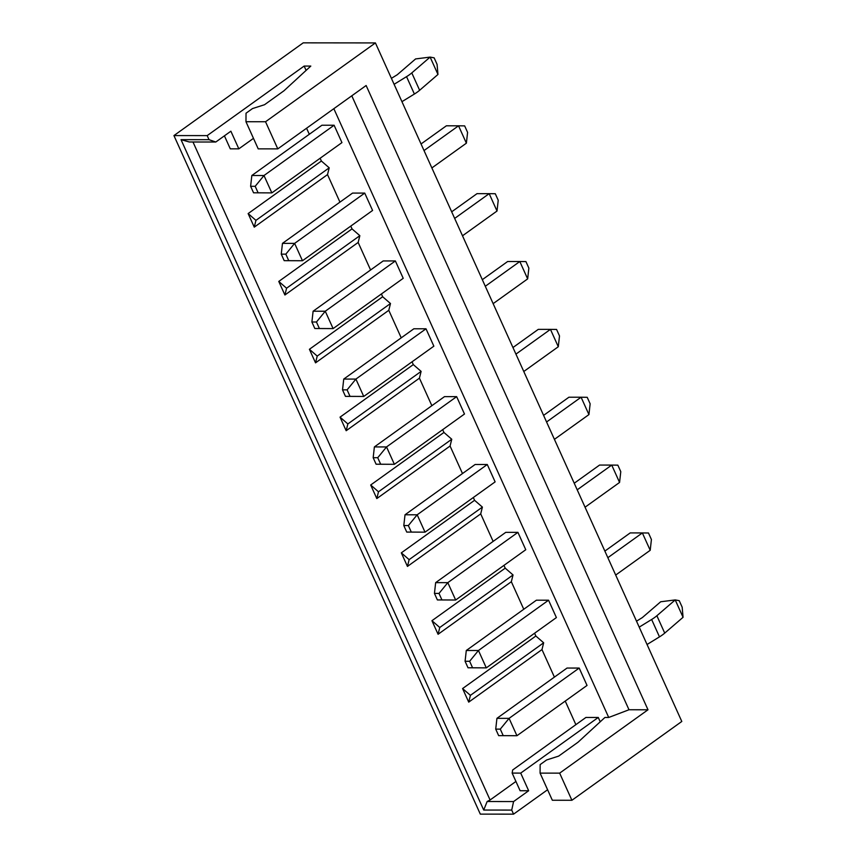 <?xml version="1.0" encoding="UTF-8"?>
<svg xmlns="http://www.w3.org/2000/svg" width="857" height="857" viewBox="0 0 857 857"><rect width="100%" height="100%" fill="white"/><g stroke="black" fill="none" stroke-linecap="round" stroke-linejoin="round"><path stroke-width="1.29" d="M683.061 617.297L664.721 633.109L656.88 615.733L675.22 599.921L679.226 600.671L682.172 607.184L683.061 617.297L675.22 599.921L660.693 601.764L642.354 617.576L636.515 621.175M639.204 627.131L651.641 619.493L659.483 636.869A20.3 6.117 -24.3 0 0 664.721 633.109M659.483 636.869L647.046 644.507M500.274 729.125L509.09 718.348L496.931 718.337L567.034 668.053L579.193 668.064L587.034 685.439L516.932 735.724L498.656 735.638L495.721 729.125L500.274 729.125L503.22 735.649L498.656 735.638M503.22 735.649L516.932 735.724L509.09 718.348L579.193 668.064M496.931 718.337L495.721 729.125M651.641 619.493A20.3 6.117 -24.3 0 0 656.88 615.733M437.97 74.463L419.63 90.274L411.788 72.909L430.118 57.098L434.135 57.837L437.07 64.35L437.97 74.463L430.118 57.098L415.591 58.929L397.262 74.741L391.413 78.341M394.102 84.297L406.539 76.659L414.392 94.034A20.3 6.117 -24.3 0 0 419.63 90.274M414.392 94.034L401.944 101.672M255.182 186.301L263.988 175.524L251.829 175.514L321.932 125.229L334.101 125.24L341.943 142.605L271.84 192.889L253.565 192.804L250.619 186.29L255.182 186.301L258.118 192.814L253.565 192.804M258.118 192.814L271.84 192.889L263.988 175.524L334.101 125.24M251.829 175.514L250.619 186.29M406.539 76.659A20.3 6.117 -24.3 0 0 411.788 72.909M465.083 661.272L466.294 650.484L536.396 600.2L548.555 600.211L556.397 617.586L486.294 667.871L468.018 667.785L465.083 661.272L469.636 661.272L472.582 667.785L468.018 667.785M604.871 551.094L630.206 532.915L642.364 532.936L650.206 550.301L615.69 575.058M607.849 557.693L642.364 532.936L648.481 533L651.416 539.514L650.206 550.301M472.582 667.785L486.294 667.871L478.452 650.495L469.636 661.272M466.294 650.484L478.452 650.495L548.555 600.211M434.445 593.419L435.656 582.631L505.759 532.347L517.917 532.358L525.759 549.733L455.656 600.018L437.381 599.932L434.445 593.419L438.998 593.419L441.944 599.932L437.381 599.932M574.233 483.23L599.568 465.062L611.727 465.083L619.568 482.448L585.052 507.205M577.211 489.829L611.727 465.083L617.843 465.147L620.779 471.661L619.568 482.448M441.944 599.932L455.656 600.018L447.815 582.642L438.998 593.419M435.656 582.631L447.815 582.642L517.917 532.358M403.808 525.566L405.018 514.778L475.121 464.494L487.279 464.505L495.121 481.88L425.018 532.165L406.743 532.079L403.808 525.566L408.361 525.566L411.306 532.079L406.743 532.079M543.595 415.377L568.93 397.209L581.089 397.22L588.93 414.595L554.415 439.352M546.573 421.976L581.089 397.22L587.206 397.294L590.141 403.808L588.93 414.595M411.306 532.079L425.018 532.165L417.177 514.789L408.361 525.566M405.018 514.778L417.177 514.789L487.279 464.505M373.17 457.713L374.38 446.925L444.483 396.641L456.642 396.652L464.483 414.027L394.381 464.312L376.105 464.226L373.17 457.713L377.723 457.713L380.669 464.226L376.105 464.226M512.957 347.524L538.292 329.356L550.451 329.367L558.293 346.742L523.777 371.499M515.935 354.123L550.451 329.367L556.568 329.442L559.503 335.955L558.293 346.742M380.669 464.226L394.381 464.312L386.539 446.936L377.723 457.713M374.38 446.925L386.539 446.936L456.642 396.652M342.532 389.86L343.743 379.073L413.845 328.788L426.004 328.799L433.856 346.174L363.743 396.448L345.467 396.373L342.532 389.86L347.096 389.86L350.031 396.373L345.467 396.373M482.32 279.671L507.655 261.503L519.813 261.514L527.655 278.889L493.139 303.646M485.298 286.27L519.813 261.514L525.93 261.589L528.865 268.102L527.655 278.889M350.031 396.373L363.743 396.448L355.901 379.083L347.096 389.86M343.743 379.073L355.901 379.083L426.004 328.799M311.894 322.007L313.105 311.22L383.208 260.935L395.366 260.946L403.219 278.321L333.105 328.595L314.83 328.52L311.894 322.007L316.458 322.007L319.393 328.52L314.83 328.52M451.682 211.818L477.017 193.65L489.176 193.661L497.017 211.036L462.501 235.793M454.66 218.417L489.176 193.661L495.292 193.736L498.228 200.249L497.017 211.036M319.393 328.52L333.105 328.595L325.264 311.23L316.458 322.007M313.105 311.22L325.264 311.23L395.366 260.946M281.257 254.143L282.467 243.367L352.57 193.082L364.728 193.093L372.581 210.458L302.467 260.742L284.192 260.667L281.257 254.143L285.82 254.154L288.755 260.667L284.192 260.667M421.044 143.965L446.379 125.797L458.538 125.808L466.379 143.183L431.864 167.94M424.022 150.564L458.538 125.808L464.655 125.883L467.59 132.396L466.379 143.183M288.755 260.667L302.467 260.742L294.626 243.377L285.82 254.154M282.467 243.367L294.626 243.377L364.728 193.093M277.786 148.882L265.541 121.748L245.97 121.726L258.214 148.861L277.786 148.882L366.132 85.518L647.999 709.778L559.653 773.143L540.081 773.121L540.146 764.605L546.616 759.966L558.657 756.11L578.047 742.205L604.913 717.47L608.716 717.47L333.844 108.689M547.591 789.747L513.557 814.15L511.725 810.079L513.579 801.563L528.662 790.743L520.702 773.1L512.154 773.089L520.113 790.732L528.662 790.743M520.702 773.1L598.272 717.459L600.221 721.798M245.97 121.726L246.034 113.21L252.494 108.571L264.534 104.715L283.924 90.81L310.802 66.075L304.149 66.064L306.11 70.392M248.134 213.586L255.943 220.367L254.261 227.148L248.134 213.586L321.386 161.03L329.206 167.822L327.513 174.603L339.95 202.134M278.771 281.439L286.581 288.22L284.899 295.001L278.771 281.439L352.023 228.894L350.77 226.109M352.023 228.894L359.844 235.675L358.151 242.456L370.588 269.987M309.409 349.292L317.219 356.084L315.537 362.854L309.409 349.292L382.661 296.747L381.408 293.962M382.661 296.747L390.481 303.528L388.789 310.309L401.226 337.84M340.047 417.145L347.856 423.936L346.174 430.717L340.047 417.145L413.299 364.6L412.046 361.815M413.299 364.6L421.119 371.392L419.427 378.162L431.864 405.693M370.685 484.998L378.494 491.789L376.812 498.57L370.685 484.998L443.937 432.453L442.683 429.668M443.937 432.453L451.757 439.245L450.064 446.026L462.491 473.546M401.322 552.851L409.132 559.642L407.45 566.423L401.322 552.851L474.574 500.306L473.321 497.521M474.574 500.306L482.395 507.098L480.702 513.879L493.129 541.399M431.949 620.704L439.77 627.495L438.077 634.276L431.949 620.704L505.212 568.159L503.959 565.374M505.212 568.159L513.032 574.951L511.34 581.732L523.766 609.263M462.587 688.557L470.407 695.348L468.715 702.129L462.587 688.557L535.85 636.012L534.597 633.227M535.85 636.012L543.659 642.804L541.978 649.585L554.404 677.116M575.872 724.658L565.234 701.08M598.272 717.459L585.92 717.448L512.657 769.993L512.154 773.089M321.386 161.03L320.132 158.245M309.313 134.281L306.581 128.239M255.943 220.367L329.206 167.822M254.261 227.148L327.513 174.603M286.581 288.22L359.844 235.675M284.899 295.001L358.151 242.456M317.219 356.084L390.481 303.528M315.537 362.854L388.789 310.309M347.856 423.936L421.119 371.392M346.174 430.717L419.427 378.162M378.494 491.789L451.757 439.245M376.812 498.57L450.064 446.026M409.132 559.642L482.395 507.098M407.45 566.423L480.702 513.879M439.77 627.495L513.032 574.951M438.077 634.276L511.34 581.732M540.081 773.121L552.337 800.256L571.908 800.277L559.653 773.143M224.416 135.834L230.287 148.839L238.835 148.839L230.876 131.207L215.793 142.016L189.354 141.994L181.02 139.659L209.033 139.68L215.793 142.016M511.725 810.079L483.712 810.047L487.14 801.531L513.579 801.563M304.149 66.064L207.19 135.61L209.033 139.68M238.835 148.839L253.468 138.352M470.407 695.348L543.659 642.804M468.715 702.129L541.978 649.585M487.14 801.531L490.086 799.988L192.986 141.994M483.712 810.047L181.02 139.659M608.716 717.47L628.995 709.757L647.999 709.778M351.788 95.813L628.995 709.757M515.925 781.455L490.086 799.988M513.557 814.15L480.306 814.118L173.939 135.577L303.217 42.85L375.42 42.925L681.797 721.465L571.908 800.277M265.541 121.748L375.42 42.925M207.19 135.61L173.939 135.577"/></g></svg>
